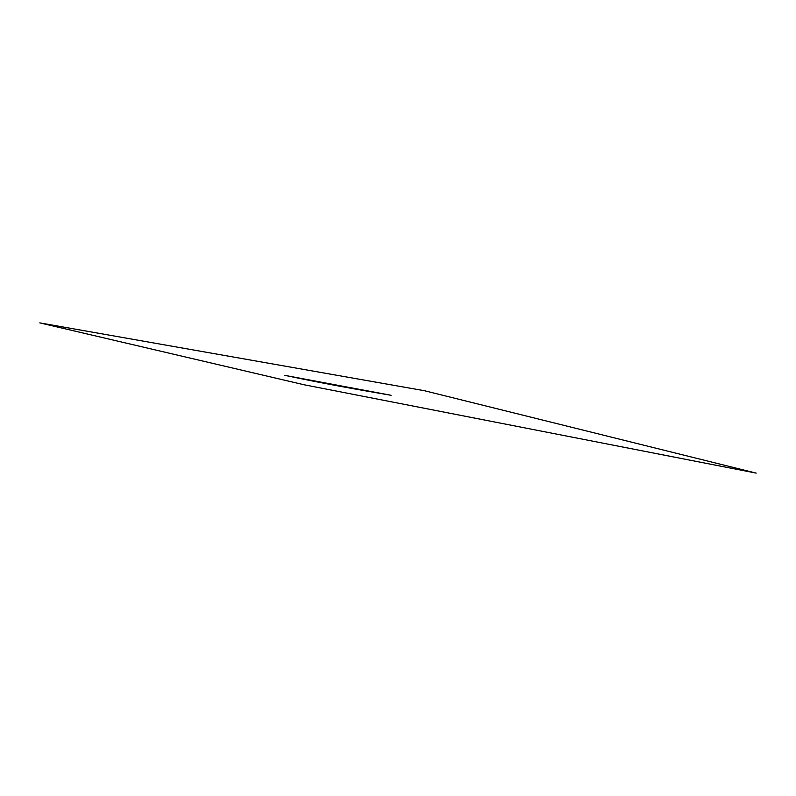 <?xml version="1.0" encoding="UTF-8"?>
<svg xmlns="http://www.w3.org/2000/svg" width="796" height="796" viewBox="0 0 796 796"><rect width="100%" height="100%" fill="white"/><g stroke="black" fill="none" stroke-linecap="round" stroke-linejoin="round"><path stroke-width="1.19" d="M756.2 473.113L303.764 384.697L39.8 322.887L424.417 390.717L756.2 473.113M391.065 395.284C359.265 389.741 334.738 385.781 284.57 375.314L391.065 395.284"/></g></svg>
